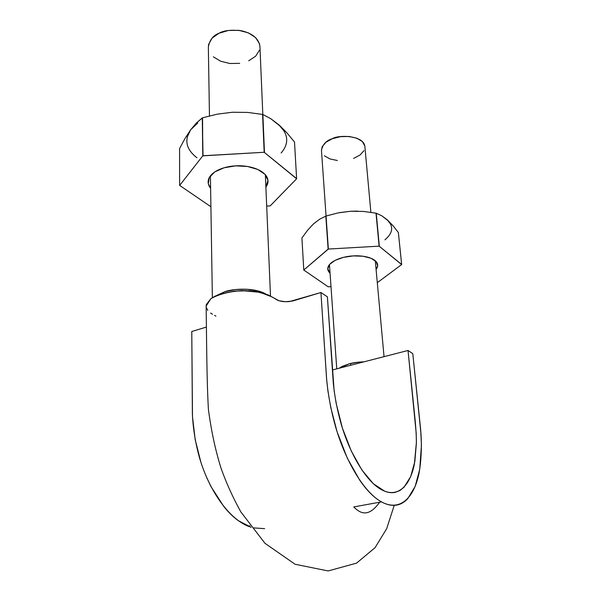 <?xml version="1.0" encoding="UTF-8"?>
<svg xmlns="http://www.w3.org/2000/svg" width="601" height="601" viewBox="0 0 601 601"><rect width="100%" height="100%" fill="white"/><g stroke="black" fill="none" stroke-linecap="round" stroke-linejoin="round"><path stroke-width="0.9" d="M332.368 369.983L408.026 350.473L412.797 353.651L408.026 350.473L416.2 433.186L416.38 443.23L414.833 461.606L410.686 476.593L404.075 487.163L399.928 490.506L395.315 492.339C392.077 493.053 388.599 492.7 384.865 491.28L373.446 483.82L361.93 470.072L351.254 450.99L342.397 428.1L336.132 403.188L334.126 390.665L327.387 296.819L320.934 292.522L327.387 296.819L333.322 383.408C334.719 397.028 337.379 410.738 341.308 424.546C350.744 456.234 367.008 481.972 381.605 489.77L381.605 489.77C397.396 498.267 409.92 486.637 414.389 464.025L416.388 442.464C416.395 435.327 415.764 425.846 414.51 414.021L408.026 350.473L332.368 369.983M206.729 477.697L211.004 486.63L223.865 506.583C228.553 512.405 233.361 517.093 238.296 520.646L251.12 527.302L247.965 526.138C229.041 518.355 209.433 491.475 199.517 457.819C195.445 443.185 193.064 428.581 192.38 414.021L191.779 331.489L206.413 327.079L191.779 331.489L192.485 416.621L195.182 439.586L200.914 462.349M215.917 316.111L214.58 315.397M212.484 314.263L210.605 313.053M207.788 310.394L206.331 307.517M206.135 306.164L206.316 304.534L210.846 298.705L215.181 296.12L220.68 293.927L234.292 291.124L249.19 290.771L256.281 291.583L268.219 294.918L278.984 300.755L285.535 301.732L292.619 301.011L320.934 292.522L326.583 378.81L327.898 390.853L330.73 407.343L337.108 431.871L347.333 458.217L359.646 480.049C364.033 486.449 368.451 491.648 372.89 495.645C377.338 499.626 381.695 502.391 385.962 503.931C390.214 505.449 394.181 505.757 397.847 504.84C401.506 503.916 404.804 501.85 407.748 498.657L415.156 486.404L419.746 469.246L421.421 445.198L420.738 430.399L412.797 353.651L421.031 434.388C421.782 448.376 421.158 461.095 419.16 472.536C414.089 498.379 399.763 511.864 381.492 501.888C364.875 492.85 346.304 463.318 335.621 426.973C331.181 411.182 328.199 395.526 326.689 380.012L320.934 292.522L289.622 301.529C285.009 301.965 281.058 301.559 277.76 300.305L271.922 296.864L259.963 292.304L242.038 290.621C229.034 291.568 218.636 294.257 210.853 298.697L206.135 306.082C206.661 340.211 206.691 378.953 208.397 409.319C211.214 430.684 215.406 450.239 220.965 467.976C226.074 482.52 232.715 497.177 240.873 511.954L264.966 543.296L295.091 564.264L328.161 570.95L356.581 563.122L375.054 547.684L386.676 528.7L394.233 505.343M253.081 527.866L264.62 528.64M234.66 291.087L246.387 290.614L234.645 291.087M217.074 295.264L224.661 291.785C231.085 289.104 253.179 286.835 265.725 293.942L257.754 290.824L246.988 289.239L235.314 289.577L224.661 291.785L217.081 295.256M209.456 115.895L208.352 47.036C209.614 39.959 213.182 35.346 219.065 33.213C223.767 30.463 231.197 29.637 241.354 30.734C252.555 33.386 258.753 38.629 259.933 46.457L262.81 114.453M208.352 47.359L208.637 44.346L212.108 38.111L219.065 33.213L228.448 30.463L238.755 30.328L248.303 32.83L255.568 37.54L259.452 43.655L259.948 46.788M259.444 50.214L255.65 56.216L248.716 60.806M239.679 63.345L229.852 63.496L220.635 61.219L213.347 56.825M339.242 368.21L342.134 366.392L349.414 363.763C352.885 362.741 357.79 362.087 364.123 361.794L358.572 362.148L349.414 363.763L339.249 368.21M326.058 216.029L338.205 212.874L326.058 216.029L328.364 249.047L326.058 216.029L319.574 219.245L313.421 223.955L307.517 230.341L301.92 237.996L303.783 270.029L301.92 237.996L307.517 230.341L313.421 223.955L319.574 219.245L326.058 216.029L321.46 150.355C322.692 144.368 326.335 140.476 332.383 138.688C338.138 134.722 363.74 135.09 364.875 146.479L370.877 212.303M321.475 150.513L322.151 146.787L325.907 142.264L332.383 138.688L340.579 136.652L349.204 136.48L356.851 138.207L362.328 141.543L364.799 145.923M363.958 150.663L360.007 155.043L353.583 158.431M337.371 160.512L329.919 158.927L324.397 155.787M350.623 363.462L350.759 365.243L350.623 363.462M357.693 211.131L350.759 211.244L338.205 212.874L350.759 211.244L339.475 212.626L350.759 211.244L363.477 211.432L376.016 213.182L381.65 215.714L388.697 221.138M384.925 239.837C393.054 232.985 393.813 226.292 387.202 219.763L392.821 225.495L398.365 232.504L401.641 264.568L379.103 246.155L401.656 264.455L398.365 232.504L392.821 225.495M328.146 286.775L303.783 270.029L328.146 286.775M325.825 216.105L328.364 249.047L303.783 270.029L328.131 249.122L325.825 216.105M390.845 224.511L387.202 219.763L381.65 215.714L376.241 213.235L379.329 246.207L376.016 213.182L379.103 246.155L328.364 249.047L379.103 246.155L376.016 213.182L363.477 211.432L350.759 211.244L357.482 211.124M301.927 238.116L303.783 270.142L301.927 238.116M401.641 264.568L377.293 282.688L401.641 264.568M331.001 286.662L328.364 286.812L331.001 286.662M353.305 255.906L343.494 257.348L335.178 260.323L329.664 264.327L327.755 268.722L330.062 273.215C327.823 271.201 327.229 268.94 328.274 266.416C331.857 259.256 346.371 256.064 353.305 255.906L363.027 256.236L371.08 258.28L376.211 261.675L377.683 265.875L376.083 269.413C377.984 267.002 378.209 264.665 376.759 262.389C372.515 256.507 359.894 255.387 353.305 255.906M197.752 123.002L190.645 129.816L196.452 122.965L202.56 117.796L217.322 114.145L232.459 112.244L247.672 112.425L262.862 114.468L270.848 118.75L281.523 127.232M281.14 152.985C289.239 143.526 288.488 134.136 278.879 124.805L286.827 132.738L294.513 142.046L296.616 178.775L264.17 152.271L296.609 178.61L294.513 142.046L286.827 132.738M284.476 131.566L278.879 124.805L270.848 118.75L262.862 114.468L264.463 152.338L262.862 114.468L247.672 112.425L232.459 112.244L217.322 114.145L202.56 117.796L202.777 155.847L264.17 152.271L203.033 155.742L202.297 117.901L202.777 155.847L179.669 185.416L202.777 155.847L202.297 117.901L196.452 122.965L190.645 129.816L187.189 137.088M262.577 114.385L264.17 152.271L262.577 114.385M270.029 205.888L266.686 206.075L270.029 205.888M190.645 129.816L184.988 138.5L179.579 148.567L179.624 185.258L179.579 148.567L184.988 138.5L190.645 129.816C184.019 140.063 186.122 149.379 196.948 157.77M210.906 206.744L179.669 185.416L210.906 206.744M296.616 178.775L270.277 205.797L296.616 178.775M235.524 165.868L224.008 167.799L214.775 171.916L209.283 177.528L208.292 183.711L210.613 188.233C207.788 184.732 207.368 181.126 209.351 177.408C214.279 169.189 227.899 166.154 235.524 165.868L247.454 166.469L257.829 169.474L265.018 174.358L267.971 180.315L265.882 187.091C268.482 183.59 268.685 179.984 266.506 176.273C260.398 167.228 243.615 165.132 235.524 165.868M381.492 501.888L353.756 506.928C360.014 513.209 368.255 518.16 379.652 502.218M247.965 526.138L249.986 525.777M270.495 296.03L265.364 174.741M212.363 297.675L210.41 175.823M384.039 356.656L375.294 260.759M336.755 368.856L329.453 264.575M294.52 142.121L296.609 178.677"/></g></svg>
